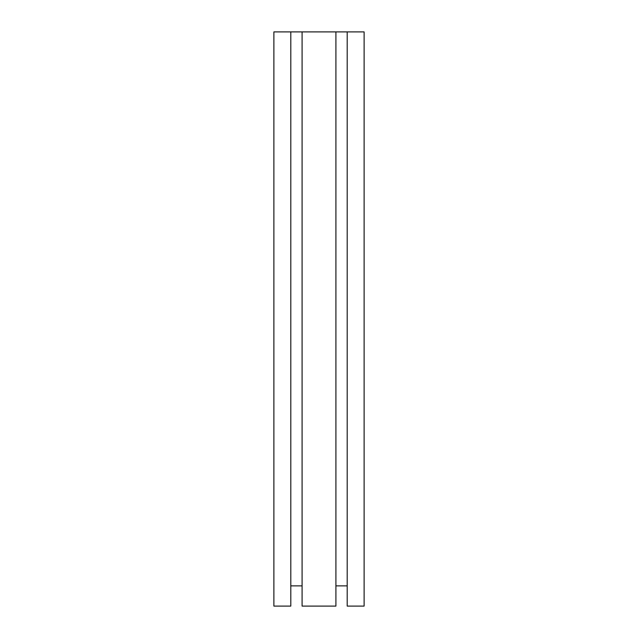 <?xml version="1.0" encoding="UTF-8"?>
<svg xmlns="http://www.w3.org/2000/svg" width="638" height="638" viewBox="0 0 638 638"><rect width="100%" height="100%" fill="white"/><g stroke="black" fill="none" stroke-linecap="round" stroke-linejoin="round"><path stroke-width="0.96" d="M273.885 31.9L290.8 31.9L290.8 606.1L273.885 606.1L273.885 31.9M347.2 31.9L347.2 606.1L364.115 606.1L364.115 31.9L290.8 31.9M290.8 585.875L302.085 585.875M335.915 585.875L347.2 585.875M302.085 31.9L302.085 606.1L335.915 606.1L335.915 31.9"/></g></svg>
